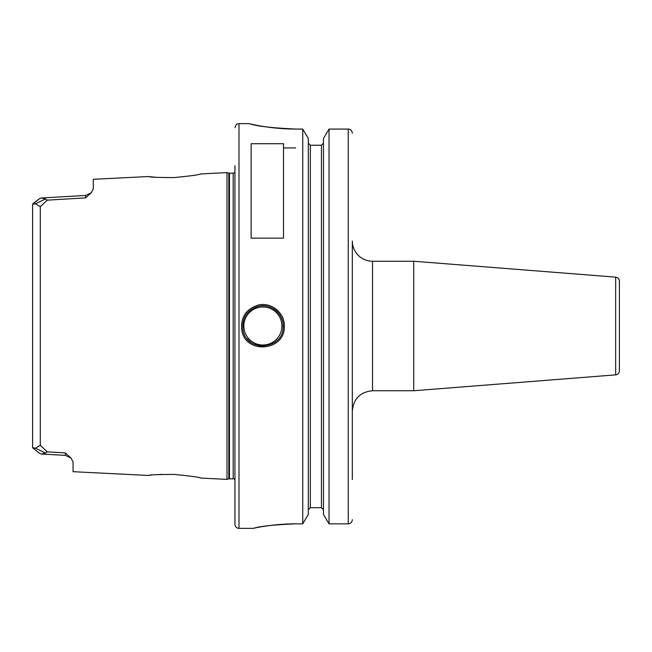 <?xml version="1.0" encoding="UTF-8"?>
<svg xmlns="http://www.w3.org/2000/svg" width="652" height="652" viewBox="0 0 652 652"><rect width="100%" height="100%" fill="white"/><g stroke="black" fill="none" stroke-linecap="round" stroke-linejoin="round"><path stroke-width="0.98" d="M372.536 261.248A20.236 20.236 0 0 1 352.308 241.012L352.308 410.988C353.506 398.698 360.246 391.95 372.536 390.752L372.536 261.248L413.718 261.248L413.718 390.752L372.536 390.752M352.308 451.461L352.308 342.952M352.308 309.048L352.308 479.562M615.667 374.859L615.667 277.141C617.957 277.524 619.204 278.869 619.4 281.175L619.4 370.825A4.051 4.051 0 0 1 615.667 374.859L413.718 390.752M283.506 143.725L283.506 238.143L251.134 238.143L251.134 143.725L283.506 143.725M70.791 457.843L65.379 452.928L65.436 455.398L71.027 458.103L73.073 461.983L73.073 471.689L148.322 475.447M199.846 174.157L200.963 173.921C199.316 174.777 190.482 175.983 174.451 177.548C158.583 177.564 149.879 177.23 148.33 176.545L93.301 179.3L93.301 188.893L91.215 192.788L85.673 195.445L85.616 197.874L91.141 192.87M32.6 205.991L32.6 204.255L35.412 203.783L40.294 206.668L47.254 200.156L45.469 198.999L41.532 197.972L39.756 198.501L41.834 197.963M32.91 203.652L39.756 198.501L32.6 204.255L32.6 447.745L39.756 453.499L41.532 454.028L45.469 453.01L47.254 451.844L40.294 445.332L35.412 448.217L32.6 447.745L32.6 446.009M45.469 453.01L35.412 448.217M65.379 452.928L47.254 451.844M35.412 203.783L45.469 198.99M47.254 200.156L85.616 197.874M200.963 173.921L227.01 172.617L227.01 479.383L200.955 478.079C199.357 477.231 190.523 476.025 174.451 474.452C158.591 474.436 149.879 474.77 148.322 475.455M148.64 475.414L151.174 475.121M159.495 474.46L161.949 474.354M199.985 477.867L200.955 478.079M156.847 177.377L148.737 176.594M295.649 129.072C272.112 127.947 256.986 126.227 250.27 123.913C242.943 121.997 266.79 129.088 295.649 129.072L302.74 129.072L302.74 523.841L295.649 523.841C274.158 524.77 260.352 526.205 254.215 528.128C247.524 529.726 269.309 523.825 295.649 523.841L276.864 524.73M264.769 526.229L271.232 525.341M284.313 326C284.834 312.715 270.792 301.713 258.168 305.095C246.342 308.901 240.849 316.913 241.672 329.138C244.141 354.843 285.657 351.607 284.313 326L283.107 326C284.508 350.108 245.07 353.205 242.87 328.942C242.063 317.483 247.238 309.928 258.412 306.277C270.425 303.05 283.628 313.579 283.107 326M352.284 520.125L352.308 519.693L352.284 520.125C351.803 522.472 350.458 523.711 348.258 523.841C350.458 523.711 351.803 522.472 352.284 520.125M352.276 132.763C351.778 130.424 350.434 129.194 348.258 129.072C350.434 129.194 351.778 130.424 352.276 132.763L352.308 133.244L352.276 132.763M310.319 145.241L310.319 507.704L308.298 509.774L310.319 507.704L321.444 507.704L323.473 509.774L321.444 507.704L321.444 145.241L310.319 145.241L308.298 143.163L310.319 145.241L321.444 145.241L323.473 143.163L321.444 145.241M302.74 129.072L308.298 138.485L308.298 514.428L302.74 523.841M329.024 523.841L323.473 514.428L323.473 138.485L329.024 129.072L329.024 523.841L348.258 523.841L348.258 129.072L329.024 129.072L348.258 129.072M295.649 147.939L283.506 147.939M281.851 318.991A20.236 20.236 0 0 0 280.572 316.196M278.502 313.156A20.236 20.236 0 0 0 274.476 309.423M266.391 306.073A20.236 20.236 0 0 0 261.077 305.845M247.206 338.812A20.236 20.236 0 0 0 250.816 342.251M258.657 345.788A20.236 20.236 0 0 0 264.728 346.147M243.848 326A19.022 19.022 0 0 1 272.381 309.529A19.022 19.022 0 0 1 272.381 342.471A19.022 19.022 0 0 1 243.848 326M227.01 172.617L228.844 173.106L228.844 478.894A2.429 2.429 0 0 1 229.471 478.812L233.188 478.812A2.429 2.429 0 0 1 234.948 479.562M234.948 165.795L234.948 524.298A4.051 4.051 0 0 0 238.991 528.348L253.147 528.348M38.199 452.252L39.756 453.499M40.294 206.668L40.294 445.332M249.097 123.652L238.991 123.652L238.991 528.348M228.844 173.106L229.471 173.188L229.471 478.812M229.471 173.188L233.188 173.188L233.188 478.812M615.667 277.141L413.718 261.248M91.215 192.788L85.673 195.445L41.532 197.98M38.199 199.748L39.332 198.819M41.532 454.02L65.436 455.389L41.532 454.02M228.844 478.894L227.01 479.383M233.188 173.188L234.948 172.438M238.991 123.652C237.793 124.434 236.872 122.168 234.948 127.702"/></g></svg>
